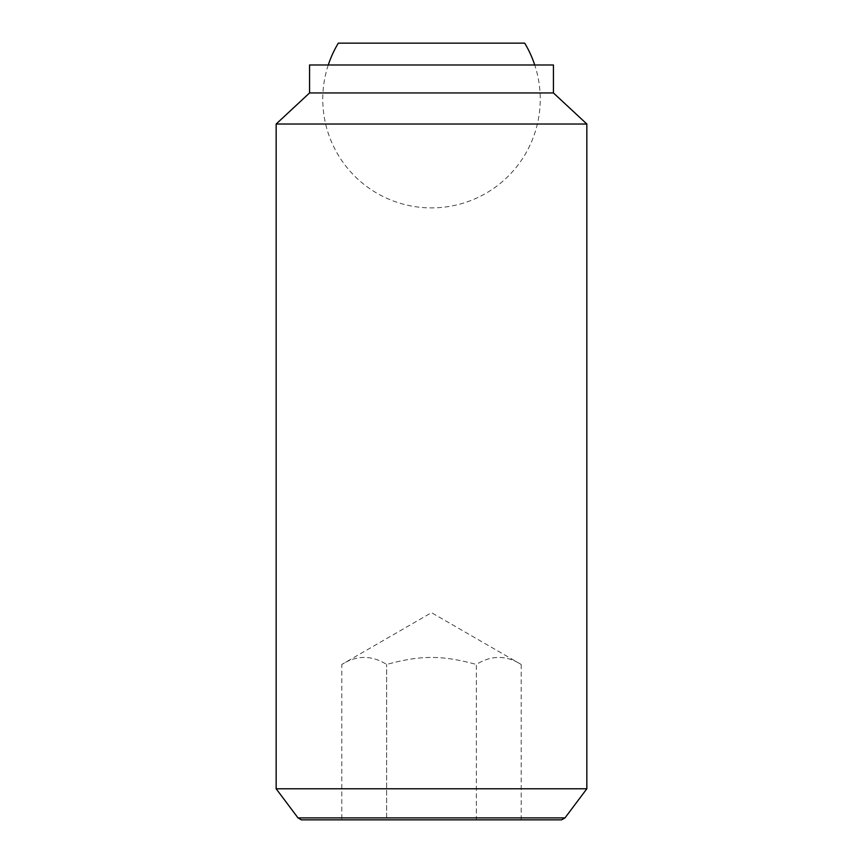 <?xml version="1.0" encoding="UTF-8"?>
<svg xmlns="http://www.w3.org/2000/svg" width="863" height="863" viewBox="0 0 863 863"><rect width="100%" height="100%" fill="white"/><g stroke="black" fill="none" stroke-linecap="round" stroke-linejoin="round"><path stroke-width="0.65" stroke-dasharray="4.32 3.24" d="M328.274 64.984A108.738 108.738 0 0 0 431.5 207.897A108.738 108.738 0 0 0 534.726 64.984M524.704 43.15L338.296 43.15M521.187 819.85L521.187 664.456C506.236 655.103 491.295 655.103 476.344 664.456L476.344 819.85L386.656 819.85L521.187 819.85L476.344 819.85L476.344 664.456C491.295 655.103 506.236 655.103 521.187 664.456L431.5 612.676L341.813 664.456C356.764 655.103 371.705 655.103 386.656 664.456C420.95 655.103 442.05 655.103 476.344 664.456C442.05 655.103 420.95 655.103 386.656 664.456C371.705 655.103 356.764 655.103 341.813 664.456L341.813 819.85L386.656 819.85L386.656 664.456L386.656 819.85L341.813 819.85M276.16 788.782L586.84 788.782M565.006 817.887L297.994 817.887M276.16 124.013L586.84 124.013M309.558 92.945L553.442 92.945M309.558 64.984L553.442 64.984M301.392 819.85L561.608 819.85"/><path stroke-width="1.29" d="M534.726 64.984A108.738 108.738 0 0 0 524.704 43.15L338.296 43.15A108.738 108.738 0 0 0 328.274 64.984M276.16 788.782L297.994 817.887L301.392 819.85L561.608 819.85L565.006 817.887L586.84 788.782L586.84 124.013L553.442 92.945L553.442 64.984L309.558 64.984L309.558 92.945L276.16 124.013L276.16 788.782L586.84 788.782M297.994 817.887L565.006 817.887M553.442 92.945L309.558 92.945M586.84 124.013L276.16 124.013"/></g></svg>
